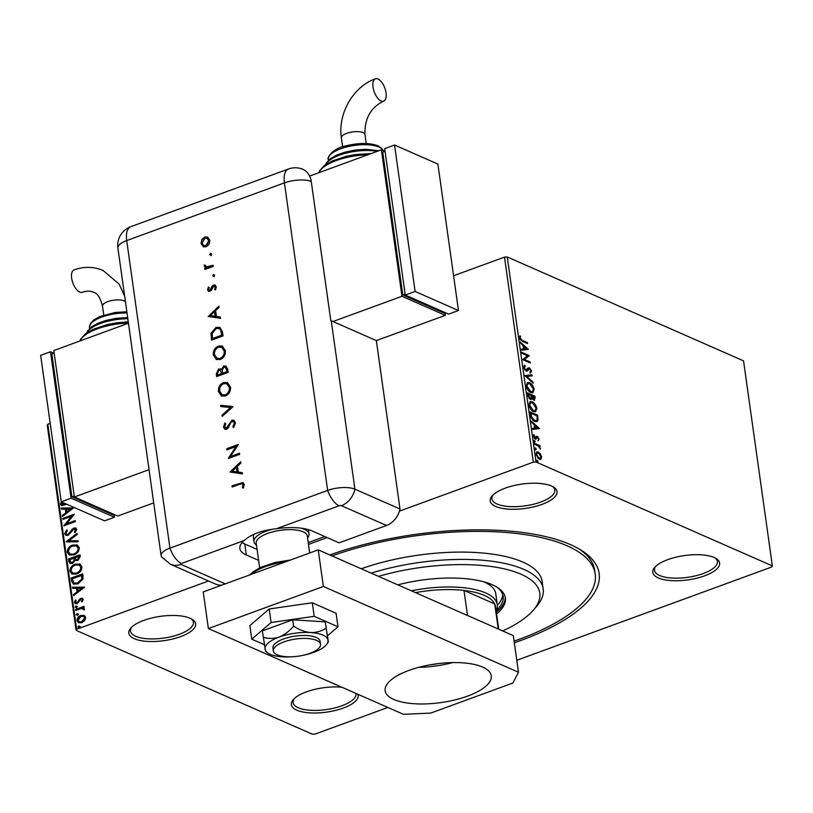 <?xml version="1.0" encoding="UTF-8"?>
<svg xmlns="http://www.w3.org/2000/svg" width="813" height="813" viewBox="0 0 813 813"><rect width="100%" height="100%" fill="white"/><g stroke="black" fill="none" stroke-linecap="round" stroke-linejoin="round"><path stroke-width="1.22" d="M329.814 554.954A176.655 64.318 -8 0 1 570.421 544.608A176.655 64.318 -8 0 1 581.732 550.584A176.655 64.318 -8 0 1 514.334 642.778M331.978 555.909A172.681 62.865 -8 0 1 567.139 545.818A172.681 62.865 -8 0 1 595.218 574.08L594.71 570.421A172.681 62.865 172 0 0 579.639 549.303M190.151 618.276A33.74 12.286 -8 0 1 192.305 619.425A33.74 12.286 -8 0 1 178.789 637.25A33.74 12.286 -8 0 1 134.297 638.713A33.74 12.286 -8 0 1 130.791 628.063A33.74 12.286 -8 0 1 158.332 616.671A33.74 12.286 -8 0 1 190.151 618.276M131.686 627.148A31.758 11.565 172 0 0 130.517 631.091A31.758 11.565 172 0 0 135.68 636.284A31.758 11.565 172 0 0 171.787 636.549A31.758 11.565 172 0 0 193.413 622.25A31.758 11.565 172 0 0 191.207 618.784M551.549 486.032A33.74 12.286 -8 0 1 553.714 487.17A33.74 12.286 -8 0 1 540.188 505.005A33.74 12.286 -8 0 1 495.696 506.469A33.74 12.286 -8 0 1 492.2 495.818A33.74 12.286 -8 0 1 519.741 484.416A33.74 12.286 -8 0 1 551.549 486.032M493.085 494.904A31.758 11.565 172 0 0 491.916 498.847A31.758 11.565 172 0 0 497.078 504.04A31.758 11.565 172 0 0 533.186 504.304A31.758 11.565 172 0 0 554.812 490.005A31.758 11.565 172 0 0 552.606 486.54M714.139 557.505A33.74 12.286 -8 0 1 716.304 558.653A33.74 12.286 -8 0 1 702.778 576.478A33.74 12.286 -8 0 1 658.286 577.941A33.74 12.286 -8 0 1 654.79 567.291A33.74 12.286 -8 0 1 682.331 555.899A33.74 12.286 -8 0 1 714.139 557.505M655.674 566.376A31.758 11.565 172 0 0 654.506 570.32A31.758 11.565 172 0 0 659.668 575.513A31.758 11.565 172 0 0 695.776 575.777A31.758 11.565 172 0 0 717.401 561.478A31.758 11.565 172 0 0 715.196 558.013M357.984 694.312A33.74 12.286 -8 0 1 336.511 710.156A33.74 12.286 -8 0 1 296.887 710.196A33.74 12.286 -8 0 1 293.381 699.536A33.74 12.286 -8 0 1 341.887 687.239M294.276 698.621A31.758 11.565 172 0 0 293.107 702.564A31.758 11.565 172 0 0 298.269 707.757A31.758 11.565 172 0 0 334.377 708.032A31.758 11.565 172 0 0 356.003 693.723A31.758 11.565 172 0 0 355.952 693.428M399.437 511.133L533.328 462.14L504.507 257.111L507.241 256.979L536.052 462.018L772.35 565.899L771.791 566.976L516.794 660.278M387.872 707.452L315.109 734.078L312.385 734.21L76.087 630.329L47.266 425.301L47.825 424.223L50.203 423.349M541.651 456.926L540.452 459.416L541.112 459.182L539.273 459.274L535.909 454.406L536.854 451.906L538.257 452.038L540.36 453.867L541.651 456.926L540.706 459.416M534.436 443.268L539.984 445.707L540.117 446.693L539.304 446.337L540.371 449.122L538.358 446.073L534.578 444.254L534.436 443.268M539.121 438.918L538.592 440.473L538.45 438.685L537.098 437.414L536.062 439.061L535.249 439.01L533.348 436.225L533.816 434.528L535.076 438.004L536.59 436.347L537.403 436.408L539.121 438.918L537.942 440.717M537.566 437.404L536.438 437.658L535.401 439.294M536.011 439.071L535.249 439.01M534.141 438.075L535.574 438.004M536.59 436.347L537.403 436.408L536.743 436.642L537.789 437.546M530.442 414.874L530.025 411.896L537.617 415.23L538.043 420.097L536.946 421.662L534.832 421.408C532.667 420.585 531.204 418.41 530.442 414.874M527.342 392.831L534.934 396.175L535.188 397.984L533.724 400.108L531.946 398.197L530.289 399.366L527.708 395.392L527.342 392.831M534.68 400.199L533.724 400.108M531.245 399.457L530.289 399.366M524.924 375.586L531.936 374.813L532.088 375.891L526.763 376.47L532.962 382.12L533.115 383.187L524.924 375.586M521.783 353.238L521.641 352.253L529.233 355.596L524.476 359.509L530.137 361.998L530.269 362.984L522.688 359.651L527.424 355.728L521.783 353.238M522.363 340.393L527.403 342.608L527.546 343.594L522.424 341.348L519.436 337.832L519.974 335.799L520.625 336.552L520.208 338.167L522.363 340.393L521.702 340.637L527.403 342.608M772.35 565.899L743.539 360.86L507.241 256.979M528.359 349.346L521.367 350.281L521.214 349.214L523.46 348.96L522.952 345.362L520.34 342.974L520.188 341.907L528.359 349.346L527.698 349.59L520.32 342.873M523.582 367.374L524.842 365.22L525.34 366.196L523.694 367.883L524.355 367.639L525.889 369.996L528.399 367.872L529.476 367.872L531.57 370.941L530.635 372.852L530.056 371.876L530.787 370.586L529.649 368.878L527.068 371.043L526.021 370.982L523.582 367.374M525.34 366.196L524.355 367.639M524.67 369.844L526.59 370.006M528.399 367.872L529.476 367.872L528.826 368.116L530.035 369.132M529.649 368.878L528.094 369.285L527.515 370.169L528.165 369.925M529.446 382.659C531.6 383.543 533.165 385.748 534.151 389.295L532.871 392.75L530.869 392.537C528.704 391.642 527.149 389.417 526.184 385.87L527.485 382.456L529.446 382.659L528.785 382.903L531.407 385.006M532.119 401.713C534.273 402.598 535.848 404.813 536.834 408.35L535.543 411.805L533.541 411.591C531.387 410.697 529.822 408.482 528.867 404.925L530.167 401.51L532.119 401.713L531.468 401.957L534.09 404.061M539.486 428.532L532.495 429.467L532.342 428.4L534.588 428.156L534.09 424.549L531.468 422.171L531.316 421.093L539.486 428.532L538.836 428.776L531.458 422.059M534.039 440.565L535.279 441.489L534.761 442.028L534.019 440.931L534.527 440.382L534.019 440.931M533.877 440.626L534.619 441.723L535.279 441.489L534.761 442.028M535.096 448.126L536.346 449.04L535.828 449.589L535.076 448.491L535.594 447.943L535.076 448.491M534.934 448.187L535.686 449.284L536.346 449.04L535.828 449.589M536.834 460.443L538.074 461.367L537.556 461.906L536.814 460.808L537.322 460.27L536.814 460.808M536.671 460.504L537.413 461.601L538.074 461.367L537.556 461.906M78.729 622.809L77.438 620.847C77.601 618.236 78.871 616.498 81.259 615.654L84.369 615.512L85.7 617.474L84.694 620.634L81.839 622.687L78.495 622.717L77.011 620.654C77.164 618.043 78.434 616.305 80.822 615.461L84.217 615.441M83.902 608.114L82.885 607.799L84.511 608.998L84.328 609.862L81.452 608.48L75.721 610.421L75.589 609.435L83.983 606.356L84.125 607.341L82.885 607.799L83.709 608.012M83.81 609.902L83.109 608.683M83.17 599.476L82.245 601.813L81.442 601.498L82.154 599.913L80.883 599.374L77.174 603.663L75.345 603.693L74.45 602.474L75.304 600.035L76.158 600.309L75.467 601.986L76.991 602.697L80.711 598.398L82.377 598.368L83.17 599.476M81.879 601.691L82.58 600.106L80.883 599.374M75.467 601.986L77.418 602.89L77.753 602.169M71.595 581.031L71.178 578.053L82.672 573.846L82.946 575.787L82.956 578.988L77.885 583.886L73.414 584.059L71.595 581.031L71.178 578.053M68.495 558.998L79.999 554.781L80.253 556.6L77.814 560.594L75.203 560.289L72.54 563.389L70.121 563.409L68.851 561.559L68.495 558.998L80.04 555.116M66.066 541.743L76.991 533.43L77.144 534.497L68.861 540.808L78.018 540.736L78.17 541.804L66.442 541.905M62.926 519.395L62.794 518.409L74.288 514.202L66.615 523.755L75.192 520.615L75.335 521.6L63.831 525.808L71.483 516.265L62.926 519.395M62.428 501.458L61.656 503.745L65.619 503.735M66.91 504.294L61.453 505.584L60.487 504.182L61.473 501.275M61.656 503.745L62.459 504.558M47.825 424.223L76.646 629.252L208.504 581M308.493 544.415L327.182 537.576M453.583 275.739L504.507 257.111M73.414 507.962L62.52 516.438L62.367 515.371L65.863 512.708L65.355 509.101L61.493 509.141L61.341 508.064L73.414 507.962M64.634 533.724L66.747 529.924L67.438 530.513L65.802 533.216L66.595 534.314L68.007 534.304L73.729 528.064L75.731 528.013L76.737 529.365L75.131 532.556L74.318 532.048L75.548 529.781L74.999 529.009L75.985 529.974L73.912 529.029L68.129 535.289L65.823 535.3L64.634 533.724L67.174 530.117M72.53 545.076L77.205 544.974L79.308 547.718C79.074 551.366 77.296 553.765 73.973 554.913L69.339 554.994L67.235 552.22C67.489 548.612 69.247 546.234 72.53 545.076L77.418 545.076M75.213 564.141L79.877 564.029L81.991 566.773C81.757 570.421 79.979 572.83 76.656 573.978L72.022 574.059L69.908 571.275C70.162 567.667 71.93 565.289 75.213 564.141L80.101 564.131M84.542 587.149L73.648 595.634L73.495 594.557L76.991 591.894L76.493 588.297L72.621 588.327L72.469 587.25L84.542 587.149M76.625 607.85L75.548 607.372L75.955 606.01L77.032 606.488L76.188 607.657L75.111 607.189L75.955 606.01L77.032 606.488M76.188 607.657L75.548 607.372M77.682 615.4L76.605 614.933L77.022 613.571L78.089 614.039L77.245 615.217L76.178 614.74L77.022 613.571L78.089 614.039M77.245 615.217L76.605 614.933M79.41 627.727L78.343 627.25L78.749 625.888L79.826 626.366L78.983 627.534L77.906 627.067L78.749 625.888L79.826 626.366M78.983 627.534L78.343 627.25M536.052 462.018L533.328 462.14M76.646 629.252L76.087 630.329M62.093 503.938L66.056 503.918M61.676 505.656L60.487 504.182M60.914 504.375L61.9 501.469M62.886 516.164L62.367 515.371M62.794 515.564L65.863 512.708M66.3 512.891L65.355 509.101M61.9 509.131L61.341 508.064M61.768 508.257L73.394 508.155M66.981 511.855L71.087 509.253L66.595 509.09L66.981 511.855L70.65 509.06M63.323 519.263L62.794 518.409M63.221 518.603L74.166 514.599M75.243 520.95L66.615 523.755M64.369 525.615L71.483 516.265M66.829 534.395L68.007 534.304M68.434 534.487L69.085 533.562M69.522 533.755L72.052 529.202M72.479 529.395L73.729 528.064M74.156 528.247L75.944 528.125M75.182 532.505L74.318 532.048M74.755 532.23L75.985 529.974L74.349 529.222M66.046 535.381L65.07 533.917M66.544 541.905L77.062 533.897M78.048 540.93L68.861 540.808M69.562 555.086L67.235 552.22M67.662 552.403C67.916 548.805 69.684 546.417 72.967 545.269M70.345 554.12L74.268 554.12C76.91 553.206 78.343 551.295 78.576 548.379L76.625 546.072M73.841 553.927C76.473 553.013 77.906 551.102 78.139 548.196L76.402 545.97L72.672 546.062C70.05 546.976 68.627 548.866 68.404 551.753L70.131 554.039L74.268 554.12M70.345 563.5L68.851 561.559M69.288 561.742L68.932 559.181M71.127 562.494L72.835 562.586L74.674 560.289L74.522 558.175L69.816 559.547L70.894 562.413L72.408 562.403L74.247 560.096L74.085 557.982M76.402 559.72L78.089 559.801L79.389 556.397L75.263 557.555L76.178 559.649L77.652 559.618L78.952 556.204M72.235 574.141L69.908 571.275M70.345 571.468C70.599 567.86 72.367 565.482 75.639 564.324M73.028 573.175L76.95 573.175C79.583 572.261 81.015 570.35 81.249 567.444L79.298 565.126M76.513 572.992C79.156 572.078 80.589 570.157 80.812 567.25L79.074 565.025L75.355 565.116C72.733 566.031 71.31 567.931 71.087 570.807L72.814 573.094L76.95 573.175M71.605 578.246L82.723 574.171M73.637 584.151L72.022 581.224M74.542 583.155L78.18 583.094L82.235 579.049L82.062 575.452L72.489 578.602L73.302 582.199L74.308 583.063L77.753 582.901L81.798 578.866L81.635 575.258M74.013 595.35L73.495 594.557M73.932 594.75L76.991 591.894M77.428 592.077L76.493 588.297M73.028 588.317L72.469 587.25M72.896 587.443L84.532 587.342M78.119 591.041L82.215 588.439L77.723 588.287L78.119 591.041L81.778 588.246M82.58 600.106L81.32 599.567L82.58 600.106M75.579 603.774L74.45 602.474M74.887 602.667L75.304 600.035M75.904 602.179L77.418 602.89L75.904 602.179M78.19 602.362L78.475 600.807M78.912 600.99L79.461 599.191M79.887 599.384L80.711 598.398M81.137 598.592L82.58 598.47M76.392 606.203L77.459 606.671M76.107 610.278L75.589 609.435M76.016 609.618L84.034 606.691M83.891 609.404L83.343 608.764M77.448 613.764L78.526 614.232M79.369 621.843L82.133 621.894L85.111 618.043L83.769 616.508M81.696 621.701L84.674 617.85L83.566 616.417L80.954 616.447L78.038 620.278L79.146 621.762L82.133 621.894M79.186 626.081L80.253 626.549M519.598 336.369L520.625 336.552M519.964 336.795L519.568 337.812L520.229 337.568M519.568 337.812L519.558 338.401L520.208 338.167M520.035 339.529L521.702 340.637M521.235 349.377L523.46 348.96M523.796 346.125L523.135 346.368L523.521 349.123L526.539 348.625L523.796 346.125L524.182 348.889L526.539 348.625M523.521 349.123L524.182 348.889M521.722 352.822L529.233 355.596M528.572 355.83L529.263 355.799M528.602 356.043L524.476 359.509M523.816 359.753L530.137 361.998M524.192 365.484L524.68 366.429M527.739 368.116L528.826 368.116M530.798 370.637L531.57 370.941M530.919 371.185L529.974 373.096M528.989 369.122L528.094 369.285M527.515 370.169L526.712 371.114M524.944 375.748L531.936 374.813M531.275 375.057L531.407 375.962M532.962 382.12L532.302 382.364L526.113 376.714L526.763 376.47M533.338 388.746L533.491 389.539L534.151 389.295M533.491 389.539L532.515 392.842M527.17 382.608L528.785 382.903M528.338 390.525L530.076 391.785L532.342 391.714L533.379 389L529.588 383.645L527.342 383.716L526.346 386.703M530.076 391.785L532.342 391.714M526.306 386.419L526.956 386.175L530.726 391.551M528.003 383.472L526.956 386.175M527.424 393.401L534.934 396.175M534.273 396.409L534.314 400.26M530.869 399.518L531.946 398.197M529.487 398.624L530.767 398.441L530.147 398.38L531.285 397.435L531.082 395.403L528.267 394.163L530.147 398.38L528.826 398.126M528.267 394.163L527.607 394.407L527.891 396.277M532.911 399.356L534.141 399.193L533.572 399.122L534.293 396.815L531.865 395.748L533.572 399.122L532.495 399.102M531.865 395.748L531.204 395.982L531.783 398.258M531.275 396.49L531.936 396.246M527.769 395.535L528.42 395.291M536.021 407.811L536.174 408.593L536.834 408.35M536.174 408.593L535.198 411.896M529.852 401.663L531.468 401.957M531.021 409.579L532.749 410.85L535.025 410.778L536.062 408.055L532.261 402.709L530.025 402.77L529.029 405.758M532.749 410.85L535.025 410.778M528.978 405.474L529.639 405.23L533.409 410.606M530.676 402.537L529.639 405.23M530.106 412.455L537.617 415.23M536.956 415.473L537.383 420.341L538.043 420.097M537.383 420.341L536.59 421.744M532.088 419.162L534.039 420.656L536.356 420.626L537.251 419.264L536.976 415.87L530.94 413.217L531.651 416.998L534.69 420.423L536.356 420.626M530.94 413.217L530.289 413.461L530.432 414.518L531.001 417.242L531.651 416.998M534.039 420.656L534.69 420.423M532.373 428.563L534.588 428.156M534.924 425.311L534.263 425.555L534.649 428.309L537.667 427.811L534.924 425.311L535.31 428.075L537.667 427.811M534.649 428.309L535.31 428.075M533.419 435.097L534.415 435.311M533.755 435.555L533.358 436.652M533.43 436.622L534.019 436.408M535.93 436.591L536.743 436.642M534.619 441.723L534.111 442.272M534.517 443.837L539.984 445.707M539.944 448.644L540.462 448.451M535.686 449.284L535.167 449.823M539.751 454.091L540.36 453.867M536.539 452.069L538.257 452.038M537.596 452.282L539.7 454.101M537.515 457.882L539.578 458.644L540.97 456.621L538.389 453.024L537.261 452.912L536.59 454.701L539.131 458.278L540.239 458.4M537.261 452.912L535.899 454.345M538.47 458.522L539.131 458.278M536.001 454.914L536.59 454.701M537.413 461.601L536.895 462.15M502.708 630.959A115.121 41.91 172 0 0 532.972 610.573A115.121 41.91 172 0 0 521.042 574.232A115.121 41.91 172 0 0 378.512 576.366M371.175 573.135A119.094 43.353 -8 0 1 523.816 569.364A119.094 43.353 -8 0 1 543.175 588.866A119.094 43.353 -8 0 1 536.153 606.965L532.972 610.573M411.368 590.807A71.453 26.016 -8 0 1 485.676 592.951A71.453 26.016 -8 0 1 497.292 604.648L495.747 593.663A71.453 26.016 172 0 0 484.131 581.966A71.453 26.016 172 0 0 483.715 581.783M496.601 614.008A80.385 29.268 172 0 0 505.361 597.911A80.385 29.268 172 0 0 492.292 584.75A80.385 29.268 172 0 0 397.821 584.852M595.218 574.08A172.681 62.865 -8 0 1 514.111 641.142M543.175 588.866L542.149 581.539A119.094 43.353 172 0 0 522.779 562.047A119.094 43.353 172 0 0 361.257 568.775M496.347 612.179A80.385 29.268 172 0 0 505.198 596.996M496.387 586.823A78.404 28.546 -8 0 1 503.145 596.356A78.404 28.546 -8 0 1 496.397 610.461M497.363 605.319A78.404 28.546 172 0 0 502.719 594.547M439.05 663.499A51.808 18.862 -8 0 1 429.955 664.841M498.745 629.211L495.584 606.752A69.471 25.294 172 0 0 494.721 603.937A69.471 25.294 172 0 0 484.284 595.38A69.471 25.294 172 0 0 463.989 590.431A69.471 25.294 172 0 0 415.514 592.626M498.247 628.998L494.721 603.937L463.989 590.431L467.516 615.492M497.292 604.648A71.453 26.016 -8 0 1 496.174 610.949M308.229 542.586L324.794 536.529M256.471 545.086A27.784 10.122 -8 0 1 253.981 541.641L253.361 537.251A27.784 10.122 -8 0 1 254.174 534.121M316.643 640.4A23.821 8.669 172 0 0 289.57 640.207A23.821 8.669 172 0 0 273.351 650.928A23.821 8.669 172 0 0 277.223 654.831A23.821 8.669 172 0 0 304.306 655.034A23.821 8.669 172 0 0 320.525 644.303A23.821 8.669 172 0 0 316.643 640.4M309.692 552.982L307.304 536.021A25.803 9.39 172 0 0 303.107 531.793A25.803 9.39 172 0 0 273.778 531.58A25.803 9.39 172 0 0 256.207 543.196L259.662 567.83M253.981 541.641A27.784 10.122 -8 0 1 271.674 529.436M300.637 528.115A27.784 10.122 -8 0 1 304.499 529.365A27.784 10.122 -8 0 1 309.011 533.907A27.784 10.122 -8 0 1 307.568 537.901M482.576 667.046A53.587 19.512 -8 0 1 491.286 675.816A53.587 19.512 -8 0 1 454.792 699.952A53.587 19.512 -8 0 1 393.868 699.505A53.587 19.512 -8 0 1 385.149 690.735A53.587 19.512 -8 0 1 421.642 666.599A53.587 19.512 -8 0 1 482.576 667.046M452.617 662.585A53.587 19.512 -8 0 1 418.675 667.351M208.382 628.551L203.23 591.935L318.229 549.862L513.328 635.634L518.481 672.239L512.891 683.022L430.758 713.072L403.482 714.322L208.382 628.551L323.371 586.478L518.481 672.239M318.229 549.862L323.371 586.478M327.507 635.807L337.984 626.782L336.074 613.236L312.294 602.779L269.194 608.967L249.876 625.624L251.776 639.17L264.377 644.709M337.984 626.782L314.194 616.325L312.294 602.779M314.194 616.325L271.095 622.514L269.194 608.967M271.095 622.514L251.776 639.17M320.525 644.303L320.109 641.376A23.821 8.669 172 0 0 320.098 641.305A23.821 8.669 172 0 0 295.221 636.112A23.821 8.669 172 0 0 272.934 648.002A23.821 8.669 172 0 0 272.944 648.073M326.115 628.185C321.643 631.203 316.47 632.656 310.617 632.544A31.758 11.565 172 0 1 327.954 640.177L328.32 642.087L326.765 644.272A31.758 11.565 172 0 0 327.954 640.177L325.23 621.864L292.71 619.801L262.355 630.898L265.414 650.39M328.279 641.355L325.23 621.864M293.595 626.112C289.458 631.132 284.652 634.78 279.184 637.067A31.758 11.565 172 0 1 310.617 632.544C304.712 631.914 299.042 629.77 293.595 626.112L292.71 619.801M292.334 656.752A31.758 11.565 172 0 1 282.436 656.833A31.758 11.565 172 0 1 267.345 652.615A31.758 11.565 172 0 1 265.089 649.211A31.758 11.565 172 0 1 279.184 637.067C273.666 638.805 268.361 638.855 263.249 637.219M303.879 655.136A31.758 11.565 172 0 0 313.869 652.311A31.758 11.565 172 0 0 326.765 644.272M221.837 585.126A19.847 15.935 113.7 0 1 215.486 584.069L170.395 564.252A19.847 15.935 -66.3 0 0 180.953 564.385L225.282 583.866M331.247 320.759L354.915 489.182A19.847 7.226 172 0 0 327.649 490.422L284.428 182.874L126.716 240.587A19.847 9.38 69.9 0 1 130.741 226.705L288.442 169.002A19.847 19.847 0 0 1 302.019 168.972A19.837 15.914 113.7 0 1 311.247 181.441L330.8 320.576A19.847 7.226 -8 0 1 331.247 320.759L376.338 340.586L400.006 508.999L354.915 489.182L400.006 508.999A19.847 15.935 113.7 0 1 386.49 525.493L339.123 542.83L312.029 530.919A39.695 14.451 172 0 0 276.369 528.745C261.837 530.35 251.105 534.283 244.174 540.523A39.695 14.451 172 0 0 239.865 548.46A39.695 14.451 172 0 0 246.319 554.964L258.615 560.37M242.101 542.545A39.695 14.451 172 0 0 244.774 543.978L257.071 549.385M386.49 525.493L341.399 505.676A19.847 15.935 113.7 0 0 354.915 489.182A19.847 7.226 172 0 0 327.649 490.422L169.947 548.135A19.847 7.226 172 0 0 161.584 556.844L170.395 564.252M210.852 255.373L209.744 254.652L210.557 253.239L211.665 253.951L210.852 255.373L209.744 254.652L210.557 253.239L211.665 253.951M213.829 276.562L212.721 275.851L213.534 274.428L214.642 275.15L213.829 276.562L212.721 275.851L213.534 274.428L214.642 275.15M208.199 316.46L218.849 306.176L219.022 307.426L215.597 310.668L216.421 316.47L220.374 317.07L220.557 318.33L208.199 316.46M220.353 359.519L216.319 359.468L213.321 355.088C213.026 350.81 214.723 347.801 218.402 346.064L222.254 346.064L225.394 350.566C225.658 354.793 223.982 357.781 220.353 359.519M225.475 395.992L221.441 395.941L218.443 391.561C218.158 387.283 219.845 384.275 223.524 382.537L227.386 382.537L230.516 387.039C230.78 391.266 229.103 394.244 225.475 395.992M235.536 422.76L233.575 427.577L232.843 426.703L234.357 423.187L233.229 421.408L230.994 422.262L228.219 427.912L226.563 429.274L224.876 429.264L223.443 427.099L224.906 422.973L225.76 423.756L224.642 426.795L226.36 428.136L231.918 420.23L233.809 420.26L235.536 422.76M225.709 428.207L226.786 428.329L227.721 426.754M230.069 472.038L240.709 461.754L240.892 463.004L237.467 466.245L238.28 472.058L242.244 472.658L242.416 473.908L230.069 472.038M341.399 505.676A1.656 0.6 172 0 0 339.123 505.777A19.847 9.38 69.9 0 1 327.649 490.422L169.947 548.135A19.847 7.226 172 0 0 161.126 555.665A19.847 7.226 172 0 0 164.358 558.907M239.815 484.192L232.172 486.987L232.01 485.839L242.965 482.546L244.225 484.518L243.331 488.095L242.345 487.739L243.036 484.883L242.264 483.776L239.815 484.192M239.51 453.207L239.672 454.365L228.168 458.573L236.004 446.55L226.949 449.863L226.786 448.715L238.29 444.508L230.486 456.52L239.51 453.207M232.975 406.713L222.244 416.347L222.071 415.118L230.526 407.526L220.862 406.571L220.689 405.341L232.955 406.551L220.689 405.341M228.148 372.384L216.654 376.592L216.299 374.092L218.575 368.97L221.227 369.559L223.829 366.013L225.831 366.023L227.66 368.919L228.148 372.384M220.465 368.97L221.664 369.752L223.829 366.013M222.467 331.938L223.026 335.911L211.522 340.119L211.004 333.31L215.943 327.446L219.866 327.395L222.467 331.938M207.559 289.845L208.423 287.009L209.246 287.528L208.595 289.469L209.896 290.271L212.234 285.902L215.008 284.987L216.288 286.847L215.526 289.936L214.642 289.458L215.262 287.284L213.677 286.125L211.329 290.505L208.626 291.42L207.559 289.845L208.85 287.202M208.595 289.469L210.333 290.465L210.618 289.672M214.693 286.257L213.677 286.125M205.242 269.347L205.13 268.524L206.36 268.077L204.226 266.105L204.368 264.997L205.354 265.302L206.106 266.989L213.097 265.262L213.26 266.41L204.856 269.489L204.693 268.341L205.506 267.731M203.535 246.827L201.045 243.494L201.929 239.429L204.734 237.05L207.539 237.081L209.744 240.313C209.937 243.351 208.728 245.496 206.106 246.746L203.321 246.746M232.559 486.845L232.01 485.839M232.437 486.032L243.168 482.648M242.782 487.922L242.985 485.778M243.422 485.971L243.036 484.883M243.463 485.076L242.467 483.898M230.475 472.068L240.79 462.282M242.264 472.78L238.28 472.058M232.294 471.154L237.447 472.058L236.37 467.282L232.294 471.154L237.02 471.865L236.37 467.282M228.656 458.39L236.004 446.55M227.335 449.721L226.786 448.715M227.223 448.898L238.26 444.863M239.561 453.542L230.486 456.52M233.717 427.414L232.843 426.703M233.27 426.896L234.357 423.187M234.794 423.38L233.433 421.53M225.089 429.345L223.443 427.099M223.87 427.292L225.343 423.156M225.923 428.329L226.786 428.329M228.158 426.947L228.626 424.61M229.063 424.803L231.918 420.23M232.345 420.423L234.022 420.362M222.599 416.022L222.071 415.118M222.498 415.301L230.526 407.526M221.278 406.612L221.126 405.535M221.675 396.033L218.443 391.561M218.88 391.754C218.585 387.476 220.282 384.468 223.961 382.73L223.524 382.537M223.961 382.73L227.599 382.638M222.416 394.915L225.74 395.027C228.677 393.583 230.018 391.144 229.784 387.71L227.02 383.807M223.687 383.685C220.74 385.138 219.388 387.598 219.622 391.073L222.193 394.823L225.313 394.844C228.24 393.401 229.591 390.962 229.347 387.516L226.807 383.706L223.687 383.685M217.041 376.449L216.736 374.275L218.575 368.97M219.012 369.163L220.669 369.072M224.256 366.206L226.044 366.124M227.01 370.21L225.201 367.202L223.982 367.171L222.223 370.017L222.538 373.228L227.244 371.856L225.414 367.313M221.685 373.076L219.947 370.139L218.758 370.118L217.447 373.441L217.671 375.006L221.786 373.848L220.15 370.25M221.786 373.848L221.248 372.882M217.671 375.006L221.36 373.655M227.244 371.856L226.583 370.027M222.538 373.228L226.807 371.663M216.543 359.559L213.321 355.088M213.758 355.281C213.463 351.003 215.16 347.994 218.839 346.257L218.402 346.064M218.839 346.257L222.477 346.165M217.295 358.442L220.618 358.553C223.545 357.12 224.896 354.671 224.652 351.236L221.898 347.334M218.565 347.212C215.618 348.665 214.256 351.125 214.49 354.6L217.071 358.35L220.181 358.37C223.118 356.927 224.459 354.488 224.225 351.043L221.685 347.232L218.565 347.212M211.908 339.976L211.004 333.31M211.441 333.503L215.943 327.446M216.38 327.639L220.089 327.497M221.106 330.352L219.063 328.533L216.106 328.594L212.183 333.574L212.539 338.533L222.122 335.383L221.106 330.352L219.276 328.635M212.539 338.533L221.685 335.19L220.669 330.159M208.616 316.481L218.921 306.704M220.394 317.202L216.421 316.47M210.435 315.566L215.587 316.47L214.51 311.704L210.435 315.566L215.15 316.277L214.51 311.704M209.022 289.662L210.333 290.465L209.022 289.662M211.045 289.865L212.234 285.902M212.671 286.095L213.473 284.987M213.9 285.18L215.232 285.099M215.547 289.906L214.642 289.458M215.069 289.652L215.262 287.284M215.699 287.477L214.114 286.318M208.85 291.501L207.996 290.038M214.266 276.755L213.158 276.044M206.36 268.077L204.226 266.105M204.663 266.298L204.368 264.997M204.805 265.19L205.343 265.353M206.339 267.071L207.356 267.142M207.793 267.335L213.148 265.597M211.289 255.567L210.181 254.845M203.372 246.746L201.045 243.494M201.482 243.687L201.929 239.429M202.366 239.622L204.734 237.05M205.171 237.244L207.752 237.193M204.033 245.668L206.38 245.79L209.144 240.892L207.285 238.341M204.906 238.199L202.081 243.128L203.809 245.587L205.943 245.597L208.717 240.699L207.071 238.239L204.906 238.199M124.643 296.074L119.074 284.032L103.038 270.455C93.668 266.522 84.013 266.339 74.074 269.906A11.91 5.63 69.9 0 0 72.133 280.617A11.91 5.63 69.9 0 0 79.704 292.08A11.91 5.63 69.9 0 0 82.255 292.274C86.737 290.82 90.467 290.81 93.454 292.253C97.336 293.097 100.355 297.721 102.499 306.135A11.91 4.339 172 0 1 107.794 301.613A11.91 4.339 172 0 1 124.145 300.871A11.91 4.339 172 0 1 125.436 301.664M128.464 323.218L53.79 350.545L74.379 496.997L117.733 516.052L153.708 502.891M74.379 496.997L149.043 469.67M114.257 514.527L113.109 514.944L71.92 496.845L74.237 495.991M71.92 496.845L51.849 354.051L54.166 353.198M71.087 498.196L61.229 501.804L104.592 520.859L114.45 517.251L71.087 498.196L50.508 351.744L53.983 353.269M61.229 501.804L40.65 355.352L50.508 351.744M114.074 514.599L114.45 517.251M377.984 78.993A11.91 5.63 -110.1 0 1 385.555 90.446A11.91 5.63 -110.1 0 1 383.624 101.158A11.91 5.63 -110.1 0 1 381.073 100.964A11.91 5.63 -110.1 0 1 373.502 89.501A11.91 5.63 -110.1 0 1 375.433 78.79A11.91 5.63 -110.1 0 1 377.984 78.993M309.641 176.075L381.388 149.826L401.978 296.278L332.974 321.521M444.955 312.67L445.331 315.332L401.978 296.278M384.864 151.35L381.388 149.826M385.047 151.279L382.73 152.133L402.801 294.916L443.989 313.025L445.148 312.609M445.331 315.332L376.338 340.586M405.118 294.072L402.801 294.916M405.26 295.068L448.613 314.133L458.471 310.525L437.892 164.074L394.539 145.009L384.681 148.616L405.26 295.068L415.118 291.471L458.471 310.525M394.539 145.009L415.118 291.471M534.527 398.228L535.188 397.984M537.23 417.415L537.881 417.171M530.432 414.518L531.092 414.284M536.001 438.39L536.661 438.156M285.546 561.824A39.695 14.451 172 0 0 251.268 574.364M244.174 540.523L181.421 563.49A1.656 0.6 172 0 0 180.953 564.385M339.123 505.777L276.369 528.745M161.126 555.665L117.905 248.107A19.847 7.226 172 0 1 126.716 240.587L169.947 548.135A19.847 9.38 69.9 0 0 181.421 563.49M244.774 543.978L246.319 554.964M311.247 181.441A19.847 7.226 172 0 0 284.428 182.874A19.847 9.38 69.9 0 1 288.442 169.002M128.434 323.056A39.695 14.451 172 0 0 80.131 340.901M127.834 318.757A31.758 11.565 172 0 0 87.072 332.639M127.021 312.985A27.784 10.122 172 0 0 89.481 327.568L90.497 323.35L94.145 319.702L100.029 316.511L115.273 312.456L126.848 311.775M383.624 101.158C370.698 107.489 364.478 118.617 364.976 134.562A11.91 4.339 172 0 0 363.045 132.61A11.91 4.339 172 0 0 346.684 133.352A11.91 4.339 172 0 0 341.389 137.875C337.619 113.952 353.188 86.493 375.433 78.79M383.116 150.578A27.784 10.122 172 0 0 378.888 147.031A27.784 10.122 172 0 0 347.293 146.797A27.784 10.122 172 0 0 328.371 159.307L328.503 160.242M367.842 154.775A39.695 14.451 172 0 0 319.021 172.641M377.151 151.37A31.758 11.565 172 0 0 325.962 164.389M526.499 370.037L525.838 370.281M529.08 368.828L528.42 369.061M537.19 437.374L536.539 437.618M535.482 438.055L534.822 438.288M273.351 650.928L272.934 648.002M308.412 529.629L309.011 533.907M249.926 574.852L253.138 571.793L261.075 567.159L275.109 562.474L290.485 560.015M267.345 652.615L265.455 651.122M130.741 226.705A19.847 19.847 0 0 0 117.905 248.107M79.928 340.972L80.629 339.153L85.284 333.919L93.231 329.285L107.255 324.6L116.666 322.812L128.261 321.826M86.778 332.842L87.54 331.064L91.645 326.796L98.2 323.168L105.934 320.454L116.076 318.35L127.661 317.537M89.481 327.568L89.603 328.493M103.759 315.109L102.499 306.135M342.649 146.848L341.389 137.875M383.401 151.574C383.868 150.405 382.08 148.484 378.045 145.812C369.448 142.692 358.675 142.722 345.718 145.923C331.348 148.576 326.521 159.175 328.371 159.307M325.667 164.582L326.43 162.813L330.535 158.545L337.09 154.907L344.824 152.204L354.966 150.09L365.779 149.277L378.899 150.74M318.818 172.722L319.529 170.903L324.174 165.669L332.121 161.025L346.155 156.34L355.555 154.561L371.216 153.545M366.236 143.535L364.976 134.562"/></g></svg>
